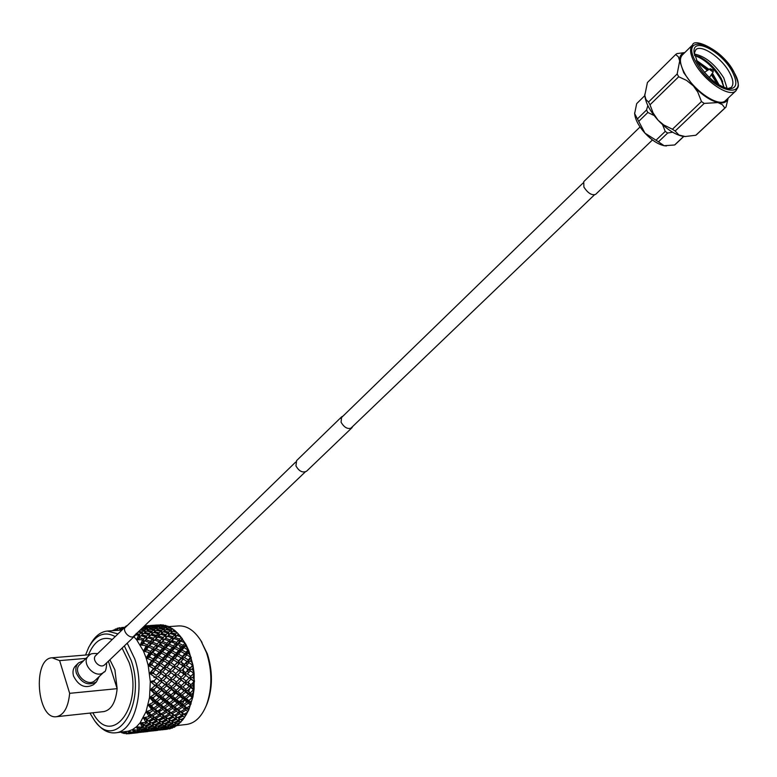 <?xml version="1.0" encoding="UTF-8"?>
<svg xmlns="http://www.w3.org/2000/svg" width="777" height="777" viewBox="0 0 777 777"><rect width="100%" height="100%" fill="white"/><g stroke="black" fill="none" stroke-linecap="round" stroke-linejoin="round"><path stroke-width="1.17" d="M306.711 471.076L306.536 471.25C302.554 473.057 299.019 471.27 295.94 465.899L296.6 460.606L341.443 417.035M352.787 426.369L351.864 427.836C347.892 429.574 344.289 427.69 341.064 422.193L341.618 416.86L342.948 416.161M697.639 62.762L694.016 51.797C692.899 36.49 721.687 51.515 732.128 71.319C738.053 83.042 736.868 88.869 728.554 88.792C717.054 85.781 706.749 77.098 697.639 62.762M727.631 88.636L731.167 87.48C733.944 84.703 733.371 79.662 729.448 72.378C721.678 57.838 701.359 43.988 695.852 49.66L694.172 53.535M727.175 88.539L723.737 77.826C714.791 63.986 704.962 56.051 694.249 54.011M724.067 87.558L721.377 78.759C715.899 68.998 708.779 61.752 700.019 57.022L694.512 55.196M638.723 121.377L637.422 118.9L646.532 109.994L647.853 112.48L638.723 121.377L644.949 133.139C638.607 125.991 635.168 119.473 634.654 113.588L634.644 112.772M654.127 115.54L647.853 112.48M649.999 104.808L648.523 102.04L677.165 73.961L678.68 76.748L649.999 104.808L653.098 112.937L657.993 120.124C666.404 128.982 674.504 134.343 682.323 136.208L685.11 136.529L695.833 135.256L724.854 108.032L722.338 104.672L717.948 102.574C723.513 103.72 726.883 102.273 728.049 98.223M684.663 52.71C681.06 53.564 679.399 56.303 679.69 60.936L683.76 72.727L693.405 85.936L686.577 80.41L678.68 76.748M692.142 45.319L682.536 54.817C679.224 58.139 679.846 64.161 684.411 72.883C693.706 90.773 718.735 107.634 725.397 100.728L725.864 100.291M696.833 61.247L708.032 70.066M711.693 74.194L718.395 84.635L711.994 73.747M697.396 62.325L707.449 70.435M711.295 74.777L717.336 83.955M699.261 56.663L699.368 56.711C708.381 61.577 715.85 69.25 721.755 79.71L722.707 81.702M694.609 55.594C704.778 59.062 713.665 67.249 721.27 80.186L723.979 87.529M644.784 94.163L644.803 95.338C645.512 102.758 649.902 111.014 657.993 120.124L663.645 124.912L672.426 129.235L701.476 101.554L704.205 103.399L675.145 131.041L678.923 134.984L685.11 136.529M685.411 136.538L684.77 136.529M684.828 52.554L676.893 53.623L675.776 54.409L647.416 82.527L644.803 95.338L645.959 99.534L648.523 102.04M696.988 134.295L695.833 135.256M675.145 131.041L672.426 129.235M701.476 101.554L697.795 92.133L693.405 85.936C701.961 94.969 710.149 100.515 717.948 102.574L704.205 103.399M677.165 73.961L679.69 60.936L678.379 56.828L675.669 54.497M724.854 108.032L726 107.071L728.185 98.106M646.532 109.994L647.843 105.594M665.229 131.42L667.666 133.022L658.449 141.822L664.141 145.717C657.934 144.279 651.544 140.093 644.949 133.139L656.021 140.219L665.229 131.42L662.567 124.679M672.6 132.197L667.666 133.022M666.443 145.959L664.141 145.717L674.611 144.978L683.673 136.431M658.449 141.822L656.021 140.219M644.813 95.61L636.674 103.642L634.654 113.588L637.422 118.9M675.66 144.124L674.611 144.978M696.396 60.344L709.1 69.406M712.392 73.164L719.23 85.14M696.804 61.179L708.507 69.775M595.765 194.24L595.609 194.386C591.812 195.629 587.907 193.191 583.896 187.082L583.741 181.663L640.054 126.962M88.316 656.128L79.982 664.277C71.426 671.318 86.849 688.15 94.94 680.594L95.416 680.157M127.545 625.32L125.903 626.213C120.969 630.244 130.118 640.258 134.79 635.926L136.024 634.051M190.404 686.994L188.636 691.53M154.234 653.34L156.138 657.031M150.864 640.918L152.545 642.414M143.424 642.443L140.258 644.949L144.036 643.443L147.309 644.764L149.398 642.501L144.94 640.85L143.424 642.443L144.386 643.191M160.46 643.793L164.656 647.863M156.323 635.683L159.217 635.557M179.633 646.6L180.594 648.144M171.445 641.316L174.077 643.026M83.712 660.635L78.613 662.859C75.942 665.51 75.194 668.997 76.399 673.309C81.536 683.294 88.209 686.159 96.416 681.924L99.194 676.553M78.234 663.228L75.777 665.636C73.096 668.288 72.358 671.775 73.543 676.087C78.671 686.042 85.334 688.898 93.531 684.654L93.91 684.304M200.689 640.326L207.362 653.846C212.811 671.153 212.781 687.616 207.274 703.234L206.138 705.904M176.903 725.582L186.82 724.407C195.163 723.105 201.719 716.666 206.468 705.089C212.286 688.558 212.325 671.134 206.556 652.826L200.922 640.704C194.318 630.419 186.83 625.495 178.477 625.932L168.434 626.65M89.928 713.092L94.464 720.464C115.958 752.408 146.775 704.292 131.177 660.392L124.359 645.92M127.224 643.171L134.79 658.954C145.639 689.869 134.343 731.876 115.433 732.828C108.411 733.517 101.923 730.021 95.979 722.338L95.921 722.26M108.391 661.208L117.142 688.665C115.763 702.243 111.344 709.887 103.895 711.586L56.614 716.685C36.849 720.182 32.255 658.294 52.137 657.779L59.625 660.605L69.648 693.327C68.289 707.187 63.937 714.976 56.614 716.685M122.096 648.086L129.06 662.383C144.25 705.477 111.529 748.873 92.871 712.781M69.648 693.327L117.142 688.665L114.909 669.861L109.887 659.78M149.699 655.982L150.116 657.255L153.118 658.935L155.585 656.138L151.476 653.962L149.699 655.982L146.134 657.983L148.203 665.491L150.311 681.516L149.553 697.493L146.027 711.742L140.103 722.824L136.431 726.816L132.42 729.642L128.166 731.244L115.433 732.828M178.904 634.595L185.839 644.269L186.383 646.785L188.908 650.854L193.026 665.306L194.124 673.397L194.095 688.995L192.968 696.736L188.792 709.877L185.761 715.364M161.334 653.136L158.974 655.846L162.985 658.08L165.414 655.302L161.334 653.136L159.683 653.204L160.363 650.66L162.587 648.115L158.323 646.182L156.158 648.64L160.363 650.66M171.115 652.321L168.784 655.021L172.766 657.245L175.155 654.477L171.115 652.321L169.454 652.389L170.144 649.844L172.329 647.319L168.094 645.396L165.957 647.833L170.144 649.844M180.798 651.505L178.496 654.195L182.459 656.41L184.819 653.651L180.798 651.505L179.137 651.573L179.827 649.048L181.983 646.532L177.768 644.609L175.66 647.047L179.827 649.048M180.128 635.926L185.839 644.269L188.908 650.854L188.121 653.37L189.17 653.952L191.249 657.731L190.987 660.343L193.026 665.306L192.745 669.9L194.104 673.173L193.366 676.806L194.464 681.138L193.347 686.606L194.095 688.995L192.502 694.687L193.007 696.532L188.714 710.013L185.489 715.821M188.733 652.661L189.17 653.952M170.532 728.515L168.93 728.807M170.26 728.739L169.027 728.933M168.007 728.923L162.393 729.797M175.437 726.301L173.999 727.369L173.203 726.913M174.767 726.971L173.553 727.272M166.54 728.826L172.455 728.049L166.317 728.583M171.241 726.631L171.144 727.845M173.154 726.922L172.455 728.049M159.45 730.069L165.744 729.321L159.343 729.943M164.209 728.467L164.112 729.292M165.744 729.321L166.064 728.632M158.731 730.05L152.768 730.943M149.903 731.215L149.038 731.303M179.963 722.785L178.292 724.562L177.205 723.805M179.001 723.941L177.816 724.358M170.94 726.534L172.659 727.058L176.845 725.669L175.456 725.135L170.94 726.534L170.454 726.068M175.437 723.212L175.456 725.135M177.7 724.251L176.845 725.669M163.957 728.408L165.666 728.719L170.26 727.66L168.551 727.214L163.607 728.049M168.599 725.64L168.551 727.214M170.26 727.66L170.785 726.378M156.905 729.972L163.238 729.224L156.672 729.72M161.635 727.787L161.538 728.981M163.238 729.224L163.704 728.146M149.786 731.225L156.128 730.467L149.679 731.089M154.565 729.613L154.458 730.438M156.128 730.467L156.459 729.768M149.087 731.196L143.065 732.099M140.142 732.381L139.297 732.458M123.057 732.993L120.882 732.187M122.164 732.983L121.154 732.157M184.013 718.045L182.226 720.541L180.808 719.551M182.867 719.725L181.721 720.23M186.257 714.403L185.149 715.005L182.391 713.364L185.635 715.598M175.029 722.998L176.874 723.921L180.924 722.056L179.429 721.211L175.029 722.998L174.262 722.367M179.157 718.599L179.429 721.211M181.935 720.366L180.924 722.056M168.22 725.485L170.017 726.204L174.524 724.737L172.698 723.882L168.22 725.485L167.589 724.922M172.572 721.619L172.698 723.882M174.524 724.737L175.126 723.047M161.295 727.67L163.053 728.195L167.628 726.922L165.841 726.272L161.295 727.67L160.81 727.204M165.822 724.349L165.841 726.272M167.628 726.922L168.191 725.456M154.283 729.554L156.012 729.865L160.635 728.807L158.887 728.36L153.933 729.185M158.945 726.796L158.887 728.36M160.635 728.807L161.16 727.544M147.183 731.128L153.574 730.37L146.96 730.875M151.942 728.943L151.855 730.137M153.574 730.37L154.05 729.312M140.035 732.381L146.435 731.623L139.928 732.255M144.833 730.778L144.726 731.594M146.435 731.623L146.775 730.914M139.355 732.352L133.693 733.216M130.594 733.498L129.477 733.624M129.021 733.663L126.02 733.779L124.019 731.817M126.797 733.828L124.077 731.808M185.149 715.005L185.703 715.403M189.073 708.119L188.015 708.789L185.12 707.449L188.665 710.129M178.7 718.298L180.691 719.599L184.091 718.006L184.567 717.288L182.945 716.161L178.7 718.298L177.535 717.501M187.684 711.489L185.917 710.11L181.857 712.548L179.031 711.042L182.391 713.364L182.945 716.161M184.567 717.288L185.616 715.432M185.703 715.452L186.733 713.84M172.105 721.347L174.038 722.464L178.419 720.609L176.447 719.376L172.105 721.347L171.183 720.658M175.388 718.676L173.31 717.258L169.036 719.405L171.066 720.706L175.388 718.676L176.029 716.53L176.447 719.376M178.419 720.609L179.069 718.54M165.375 724.125L167.249 725.048L171.717 723.387L169.804 722.328L165.375 724.125L164.598 723.494M169.532 719.735L169.804 722.328M171.717 723.387L172.358 721.493M158.527 726.621L160.353 727.35L164.889 725.873L163.034 725.019L158.527 726.621L157.896 726.058M162.898 722.756L163.034 725.019M164.889 725.873L165.491 724.183M151.564 728.826L153.36 729.341L157.964 728.068L156.148 727.408L151.564 728.826L151.078 728.35M156.119 725.504L156.148 727.408M157.964 728.068L158.518 726.612M144.522 730.72L146.27 731.021L150.932 729.953L149.145 729.506L144.163 730.341M149.194 727.952L149.145 729.506M150.932 729.953L151.447 728.709M137.383 732.293L143.823 731.526L137.16 732.041M142.162 730.108L142.074 731.293M143.823 731.526L144.289 730.477M130.633 733.537L136.655 732.789L130.633 733.537L128.166 731.244L133.994 732.701L132.954 732.905M131.4 733.362L128.166 731.244L129.06 733.77L124.194 731.798M135.023 731.885L134.916 732.769M136.655 732.789L137.005 732.07M188.015 708.789L188.626 709.275M191.239 701.029L190.248 701.767L187.238 700.747L191.103 703.807M181.857 712.548L184.032 714.189L187.296 712.344M184.411 705.895L186.791 707.818L189.889 705.759L190.977 703.952L190.2 704.788L188.257 703.204L184.411 705.895L181.459 704.7L185.12 707.449L185.917 710.11M175.524 716.093L177.632 717.569L181.847 715.374L179.701 713.791L175.524 716.093L172.756 714.452L173.31 717.258M178.389 709.857L180.691 711.654L184.712 709.158L182.362 707.284L178.389 709.857L175.476 708.507L179.031 711.042L179.701 713.791M181.847 715.374L182.391 713.364L184.032 714.189M172.183 713.636L174.398 715.277L178.545 712.917L176.272 711.178L172.183 713.636L169.337 712.13L177.632 717.569M162.403 722.464L164.365 723.581L168.774 721.726L166.773 720.493L162.403 722.464L161.48 721.775M166.346 717.637L166.773 720.493M168.774 721.726L169.435 719.667M169.036 719.405L167.949 718.676L172.193 716.472L170.008 714.889L165.822 717.2L167.949 718.676L163.044 715.539L163.588 718.366L159.285 720.522L161.354 721.833L165.695 719.793L163.588 718.366M155.633 725.262L157.546 726.184L162.034 724.514L160.091 723.455L155.633 725.262L154.856 724.62M159.829 720.871L160.091 723.455M162.034 724.514L162.675 722.629M148.193 729.214L146.358 728.564L141.754 729.982L143.58 730.497L148.193 729.214L148.757 727.777L150.602 728.496L155.167 727.01L153.273 726.155L148.747 727.767L148.116 727.204M153.147 723.902L153.273 726.155M155.167 727.01L155.779 725.339M146.329 726.66L146.358 728.564M135.12 731.973L141.142 731.118L139.316 730.671L135.12 731.973L132.42 729.642L137.937 730.254L137.335 730.671M135.849 731.584L132.42 729.642L133.595 732.662M140.045 728.525L136.431 726.816L140.773 729.652L145.367 728.166L143.434 727.301L140.045 728.525L139.316 730.671M141.142 731.118L141.657 729.885M141.754 729.982L141.259 729.506M190.248 701.767L190.909 702.311M192.706 693.307L191.773 694.084L188.685 693.434L192.91 696.775M190.2 704.788L189.889 705.759M186.295 698.504L188.908 700.66L192.783 696.872L192.036 697.377L189.909 695.619L186.295 698.504L183.246 697.659L187.238 700.747L188.257 703.204M180.614 702.797L183.129 704.846L186.936 702.117L184.363 699.999L180.614 702.797L177.593 701.777L181.459 704.7L182.362 707.284M184.712 709.158L185.12 707.449L186.791 707.818M174.728 706.953L177.146 708.886L181.09 706.254L178.603 704.244L174.728 706.953L171.766 705.759L175.476 708.507L176.272 711.178M178.545 712.917L179.031 711.042L180.691 711.654M168.677 710.936L170.998 712.732L175.048 710.227L172.669 708.342L168.677 710.936L165.754 709.576L169.337 712.13L170.008 714.889M172.193 716.472L172.756 714.452L174.398 715.277M165.695 719.793L166.346 717.627M165.822 717.2L163.044 715.539L164.675 716.375L168.842 714.014L166.54 712.266L162.422 714.733L164.675 716.375M152.613 723.601L154.604 724.718L159.042 722.853L157.003 721.61L152.613 723.601L151.68 722.901M156.585 718.754L157.003 721.61M159.042 722.853L159.712 720.803M159.285 720.522L158.187 719.784L162.451 717.579L160.237 715.986L156.022 718.307L158.178 719.793L153.234 716.647L153.778 719.483L149.446 721.648L151.544 722.96L155.915 720.91L153.778 719.483M145.804 726.408L147.756 727.33L152.263 725.65L150.291 724.591L145.804 726.408L145.017 725.767M150.029 722.018L150.291 724.591M152.263 725.65L152.914 723.766M143.308 725.067L143.434 727.301M145.367 728.166L145.979 726.495M191.773 694.084L192.502 694.687M193.415 685.168L192.55 685.965L189.433 685.702L194.027 689.228M192.036 697.377L191.822 698.436M187.451 690.559L190.307 692.89L193.9 689.267L193.143 689.422L190.821 687.558L187.451 690.559L184.343 690.093L188.685 693.434L189.909 695.619M182.129 695.094L184.887 697.348L188.461 694.434L185.645 692.132L182.129 695.094L179.04 694.434L183.246 697.659L184.363 699.999M186.936 702.117L187.238 700.747L188.908 700.66M176.602 699.523L179.254 701.689L182.974 698.853L180.254 696.629L176.602 699.523L173.543 698.678L177.593 701.777L178.603 704.244M181.09 706.254L181.459 704.7L183.129 704.846M170.891 703.845L173.426 705.904L177.273 703.156L174.66 701.029L170.891 703.845L167.861 702.816L171.766 705.759L172.669 708.342M175.048 710.227L175.476 708.507L177.146 708.886M164.967 708.022L167.414 709.955L171.387 707.323L168.871 705.302L164.967 708.022L161.985 706.817L165.754 709.576L166.54 712.266M168.842 714.014L169.337 712.13L170.998 712.732M162.422 714.733L159.567 713.218L160.237 715.986M160.596 709.061L158.848 712.014L161.218 713.82L165.307 711.314L162.879 709.42L158.867 712.023L155.934 710.654L163.044 715.539L162.451 717.579M155.915 720.91L156.575 718.744M156.022 718.307L153.234 716.647L154.856 717.482L159.042 715.112L156.721 713.354L152.583 715.831L154.856 717.482M143.259 725.038L144.765 725.864L149.233 723.989L147.154 722.746L143.259 725.038L140.103 722.824L145.076 722.503L146.037 722.047L145.571 721.736L145.076 722.503M143.871 724.242L140.103 722.824L141.968 726.582L141.404 727.185L141.968 726.582M146.736 719.881L147.154 722.746M149.233 723.989L149.903 721.94M149.446 721.648L148.349 720.91M192.55 685.965L193.347 686.606M193.366 676.806L192.57 677.622L189.442 677.748L194.415 681.361M193.143 689.422L193.036 690.549M187.849 682.284L190.957 684.712L194.279 681.342L190.967 679.224L187.849 682.284L184.722 682.206L190.821 687.558M182.916 686.936L185.917 689.325L189.248 686.305L186.179 683.886L182.916 686.936L179.778 686.664L184.343 690.093L185.645 692.132M188.461 694.434L188.685 693.434L190.307 692.89M177.758 691.549L180.653 693.89L184.13 690.899L181.158 688.529L177.758 691.549L174.64 691.083L179.04 694.434L180.254 696.629M182.974 698.853L183.246 697.659L184.887 697.348M172.407 696.105L175.184 698.368L178.788 695.434L175.942 693.123L172.407 696.105L169.299 695.444L173.543 698.678L174.66 701.029M177.273 703.156L177.593 701.777L179.254 701.689M166.832 700.563L169.522 702.738L173.261 699.883L170.513 697.649L166.832 700.563L163.762 699.718L167.861 702.816L168.871 705.302M171.387 707.323L171.766 705.759L173.426 705.904M161.072 704.904L163.646 706.963L167.521 704.205L164.87 702.068L161.072 704.904L158.042 703.865L161.985 706.817L162.879 709.42M165.307 711.314L165.754 709.576L167.414 709.955M155.118 709.1L157.595 711.042L161.587 708.391L159.052 706.361L155.118 709.1L152.117 707.886L155.934 710.654L156.721 713.354M159.042 715.112L159.567 713.218L161.218 713.82M146.698 719.823L148.32 720.92L152.632 718.696L150.379 717.093L146.698 719.823L143.327 717.763L148.242 716.753L149.165 716.219L148.66 715.84L148.242 716.753M147.222 718.842L143.327 717.763L147.62 720.454M152.583 715.831L149.708 714.316L150.379 717.093M150.01 712.46L149.582 713.587L151.36 714.927L155.468 712.402L153.02 710.499L150.01 712.46L146.027 711.742L153.234 716.647L152.632 718.696M192.57 677.622L193.434 678.263M190.501 670.949L194.065 673.368M193.492 681.147L193.492 682.303M187.48 673.882L190.841 676.33L193.929 673.3L190.346 670.842L187.48 673.882L184.372 674.203L190.967 679.224M182.925 678.544L186.179 681.002L189.258 677.942L185.946 675.485L182.925 678.544L179.798 678.68L186.179 683.886M189.248 686.305L190.957 684.712M178.156 683.236L181.303 685.673L184.528 682.604L181.313 680.157L178.156 683.236L175.019 683.168L179.778 686.664L181.158 688.529M184.13 690.899L185.917 689.325M173.184 687.917L176.214 690.306L179.574 687.276L176.476 684.848L173.184 687.917L170.046 687.645L174.64 691.083L175.942 693.123M178.788 695.434L179.04 694.434L180.653 693.89M167.987 692.55L170.911 694.891L174.417 691.899L171.426 689.51L167.987 692.55L164.85 692.084L169.299 695.444L170.513 697.649M173.261 699.883L173.543 698.678L175.184 698.368M162.587 697.124L165.394 699.397L169.036 696.454L166.152 694.133L162.587 697.124L159.479 696.464L163.762 699.718L164.87 702.068M167.521 704.205L167.861 702.816L169.522 702.738M156.983 701.602L159.693 703.787L163.452 700.922L160.684 698.678L156.983 701.602L153.895 700.757L158.042 703.865L159.052 706.361M161.587 708.391L161.985 706.817L163.646 706.963M148.66 715.84L146.027 711.742L149.582 713.587M152.156 705.244L151.845 706.507L153.778 708.041L157.682 705.263L155.002 703.117L152.156 705.244L148.125 704.933L152.117 707.886L153.02 710.499M155.468 712.402L155.934 710.654L157.595 711.042M192.55 668.463L191.812 669.259L192.745 669.9M193.065 672.765L193.172 673.921M191.812 669.259L188.733 669.784L190.346 670.842M182.177 670.153L185.684 672.591L188.51 669.56L184.945 667.142L182.177 670.153L179.089 670.677L185.946 675.485M189.258 677.942L190.841 676.33M177.787 674.795L181.187 677.262L184.159 674.193L180.691 671.746L177.787 674.795L174.67 675.126L181.313 680.157M184.528 682.604L186.179 681.002M173.203 679.486L176.476 681.953L179.584 678.875L176.233 676.408L173.203 679.486L170.056 679.613L176.476 684.848M179.574 687.276L181.303 685.673M168.386 684.197L171.562 686.645L174.815 683.566L171.571 681.108L168.386 684.197L165.229 684.129L170.046 687.645L171.426 689.51M174.417 691.899L176.214 690.306M163.364 688.898L166.414 691.307L169.813 688.247L166.676 685.819L163.364 688.898L160.217 688.626L164.85 692.084L166.152 694.133M169.036 696.454L169.299 695.444L170.911 694.891M158.129 693.56L161.082 695.91L164.607 692.899L161.587 690.51L158.129 693.56L154.982 693.084L159.479 696.464L160.684 698.678M163.452 700.922L163.762 699.718L165.394 699.397M151.136 709.032L150.825 710.061L151.7 709.469L148.125 704.933L151.845 706.507M153.603 697.396L153.409 698.746L155.526 700.436L159.188 697.484L156.274 695.153L153.603 697.396L149.553 697.493L153.895 700.757L155.002 703.117M157.682 705.263L158.042 703.865L159.693 703.787M190.987 660.343L190.316 661.101L191.317 661.722M192.842 665.345L188.976 662.635L186.354 665.578L189.957 667.987L192.968 665.316M191.89 664.5L192.094 665.627M190.316 661.101L187.315 662.014L188.976 662.635M186.354 665.578L183.304 666.297L184.945 667.142M188.51 669.56L189.957 667.987M179.021 670.629L180.691 671.746M184.159 674.193L185.684 672.591M172.455 671.046L175.981 673.504L178.836 670.454L175.243 668.026L172.455 671.046L169.347 671.581L176.233 676.408M179.74 678.719L181.187 677.262M168.017 675.718L171.445 678.195L174.446 675.116L170.95 672.649L168.017 675.718L164.889 676.048L171.571 681.108M174.815 683.566L176.476 681.953M163.384 680.438L166.686 682.905L169.833 679.817L166.443 677.34L163.384 680.438L160.227 680.565L166.676 685.819M169.813 688.247L171.562 686.645M158.527 685.168L161.723 687.626L165.006 684.527L161.742 682.06L158.527 685.168L155.361 685.091L160.217 688.626L161.587 690.51M164.607 692.899L166.414 691.307M152.952 701.476L152.739 702.602L153.564 701.971L149.553 697.493L153.409 698.746M154.322 689.102L154.254 690.51L156.546 692.307L159.965 689.238L156.799 686.8L154.322 689.102L150.291 689.617L154.982 693.084L156.274 695.153M159.188 697.484L159.479 696.464L161.082 695.91M191.064 657.701L186.898 654.807L184.508 657.585L188.335 659.887L190.287 657.633L191.191 657.721M189.986 656.565L190.287 657.633M188.121 653.37L185.217 654.642L186.898 654.807M180.691 661.955L184.431 664.325L187.014 661.402L183.217 659.081L180.691 661.955L177.671 662.868L179.332 663.49L176.67 666.452L180.303 668.871L183.032 665.879L179.332 663.49M184.508 657.585L181.546 658.692L183.217 659.081M187.014 661.402L187.315 662.014L188.335 659.887M183.032 665.879L184.431 664.325M176.67 666.452L173.611 667.181L175.243 668.026M178.836 670.454L180.303 668.871M169.231 671.493L170.95 672.649M174.446 675.116L175.981 673.504M162.636 671.959L166.191 674.426L169.085 671.357L165.452 668.919L162.636 671.959L159.528 672.484L166.443 677.34M169.833 679.817L171.445 678.195M158.158 676.65L161.616 679.137L164.637 676.039L161.121 673.562L158.158 676.65L155.011 676.981L161.742 682.06M165.006 684.527L166.686 682.905M154.05 693.385L153.933 694.58L154.71 693.91L150.291 689.617L154.254 690.51M154.273 680.594L154.332 682.031L156.808 683.877L159.984 680.759L156.565 678.282L154.273 680.594L150.311 681.516L156.799 686.8M159.965 689.238L161.723 687.626M185.839 645.609L185.276 646.26L186.383 646.785M188.636 650.553L184.159 647.571L181.983 650.126L186.024 652.243L187.801 650.155L188.772 650.631M187.412 649.164L187.801 650.155M185.276 646.26L182.517 647.872L184.159 647.571M184.819 653.651L185.217 654.642L186.024 652.243M181.983 650.126L179.137 651.573L182.517 647.872L183.081 645.25L184.703 643.366L185.771 644.22M174.825 658.43L178.691 660.732L181.187 657.876L177.253 655.633L174.825 658.43L171.853 659.537L173.524 659.926L170.969 662.82L174.728 665.199L177.35 662.257L173.524 659.926M178.496 654.195L175.583 655.467L177.253 655.633M181.187 657.876L181.546 658.692L182.459 656.41M177.35 662.257L177.671 662.868L178.691 660.732M166.9 667.336L170.571 669.764L173.32 666.753L169.59 664.364L166.9 667.336L163.821 668.065L165.452 668.919M170.969 662.82L167.939 663.743L169.59 664.364M173.32 666.753L173.611 667.181L174.728 665.199M169.085 671.357L170.571 669.764M159.246 672.27L155.585 669.823L153.467 672.095L153.652 673.504L156.313 675.349L159.246 672.27L161.121 673.562M164.637 676.039L166.191 674.426M154.39 684.964L154.39 686.188L155.109 685.508L150.311 681.516L154.332 682.031M153.467 672.095L149.602 673.406L156.565 678.282M159.984 680.759L161.616 679.137M182.381 639.374L181.867 639.947L183.022 640.394M185.616 644.084L184.236 642.492L180.847 641.103L178.846 643.375L183.081 645.25M184.236 642.492L184.703 643.366M181.867 639.947L179.283 641.851L180.847 641.103M178.846 643.375L176.165 645.143L177.768 644.609M181.983 646.532L182.517 647.872L185.839 644.269M172.3 650.932L176.379 653.049L178.661 650.398L174.524 648.358L172.3 650.932L169.454 652.389L172.882 648.659L174.524 648.358M178.661 650.398L179.137 651.573L175.583 655.467L176.379 653.049M175.66 647.047L172.882 648.659L173.446 646.027L175.534 643.638L171.222 641.86L169.182 644.152L173.446 646.027M175.155 654.477L175.583 655.467L171.853 659.537L172.766 657.245M165.064 659.275L168.959 661.586L171.484 658.721L167.521 656.468L165.064 659.275L162.072 660.382L163.733 660.78L161.16 663.694L164.947 666.074L167.599 663.121L163.733 660.78M168.784 655.021L165.86 656.303L167.521 656.468M171.484 658.721L171.853 659.537L167.939 663.743L168.959 661.586M167.599 663.121L167.939 663.743L163.821 668.065L164.947 666.074M157.051 668.23L160.742 670.668L163.52 667.647L159.771 665.238L157.051 668.23L153.953 668.958L155.585 669.823M161.16 663.694L158.12 664.617L159.771 665.238M163.52 667.647L163.821 668.065L159.528 672.484L160.742 670.668M153.972 676.427L154.079 677.661L154.74 676.971L149.602 673.406L153.652 673.504M177.991 634.595L175.583 636.742L178.457 634.11L177.991 634.595L179.176 634.955M182.109 638.471L180.546 636.713L177.039 635.567L175.194 637.509L179.584 639.082L181.08 637.451L182.274 638.645M180.546 636.713L181.08 637.451M174.699 634.838L170.202 633.546L168.395 635.324L172.873 636.732L174.699 634.838L175.583 636.742L177.039 635.567M172.261 640.704L176.602 642.433L178.574 640.209L174.203 638.577L169.658 642.608L171.222 641.86M175.194 637.509L174.203 638.577M178.574 640.209L179.283 641.851L179.584 639.082M175.534 643.638L176.165 645.143L176.602 642.433M169.182 644.152L166.492 645.92L168.094 645.396M172.329 647.319L172.882 648.659L182.352 638.713M162.548 651.748L166.657 653.875L168.968 651.213L164.802 649.154L162.548 651.748L159.683 653.204L163.17 649.455L164.802 649.154M168.968 651.213L169.454 652.389L165.86 656.303L166.657 653.875M165.957 647.833L163.17 649.455L163.733 646.814L165.841 644.415L161.509 642.628L159.431 644.929L163.733 646.814M165.414 655.302L165.86 656.303L162.072 660.382L162.985 658.08M155.215 660.129L159.139 662.451L161.684 659.576L157.702 657.303L155.215 660.129L152.214 661.246L153.865 661.645L151.933 663.82L152.234 665.18L155.07 666.967L157.76 663.995L153.865 661.645M158.974 655.846L156.041 657.138L157.702 657.303M161.684 659.576L162.072 660.382L158.12 664.617L159.139 662.451M151.933 663.82L148.203 665.491L152.234 665.18M157.76 663.995L158.12 664.617L153.953 668.958L155.07 666.967M174.951 630.584L173.737 630.322L174.184 629.943L176.311 631.924M177.03 632.546L172.844 631.099L171.125 632.672L175.631 633.906L177.03 632.546L178.438 634.119M173.737 630.322L172.999 631.128M171.125 632.672L170.231 633.566M171.882 637.771L167.424 636.305L165.54 638.257L169.959 639.83L171.882 637.771L172.688 639.549L175.583 636.742L175.631 633.906M168.395 635.324L167.424 636.305M168.93 640.967L164.53 639.335L162.568 641.462L166.919 643.201L168.93 640.967L169.658 642.608L172.688 639.549L172.873 636.732M165.54 638.257L164.53 639.335M165.841 644.415L166.492 645.92L169.658 642.608L169.959 639.83M162.568 641.462L159.945 643.385L161.509 642.628M162.587 648.115L163.17 649.455L166.492 645.92L166.919 643.201M159.431 644.929L156.721 646.707L158.323 646.182M152.71 652.563L156.837 654.7L159.168 652.029L154.992 649.961L152.71 652.563L149.835 654.03L151.476 653.962M156.158 648.64L153.37 650.262L154.992 649.961M159.168 652.029L159.683 653.204L156.041 657.138L156.837 654.7M150.923 659.926L151.233 661.062L151.797 660.431L146.134 657.983L150.116 657.255M155.585 656.138L156.041 657.138L152.214 661.246L153.118 658.935M170.454 627.389L169.231 627.233L171.532 628.272M172.649 628.778L168.376 627.797L166.734 628.972L171.338 629.826L172.649 628.778L173.883 630.205M169.231 627.233L168.755 627.855M164.151 631.031L168.735 632.08L170.454 630.565L165.86 629.642L163.403 631.847M170.454 630.565L171.396 632.41M166.734 628.972L166.123 629.7M171.513 632.303L171.338 629.826M161.48 633.391L166.025 634.624L167.813 632.925L163.238 631.808L160.586 634.285M167.813 632.925L168.803 634.906L168.735 632.08M158.712 636.052L163.199 637.47L165.064 635.576L160.538 634.275L156.274 638.228L157.721 637.043L155.808 639.005L160.256 640.588L162.208 638.509L157.721 637.043M165.064 635.576L165.977 637.48L166.025 634.624M162.208 638.509L163.024 640.297L163.199 637.47M152.778 642.229L157.158 643.978L159.207 641.724L154.778 640.093L150.155 644.162L151.709 643.405L149.602 645.716L153.924 647.61L156.06 645.201L151.709 643.405M155.808 639.005L154.778 640.093M159.207 641.724L159.945 643.385L160.256 640.588M156.06 645.201L156.721 646.707L157.158 643.978M147.358 649.951L150.505 651.466L152.768 648.912L148.475 646.969L146.834 648.805L147.358 649.951L143.463 651.077L146.134 657.983L149.291 652.845L148.378 652.389L148.786 653.428M146.834 648.805L143.463 651.077L146.193 645.988L145.241 645.59L145.726 646.513M149.602 645.716L146.882 647.503L148.475 646.969M152.768 648.912L153.37 650.262L153.924 647.61M168.065 626.223L163.743 625.738L162.14 626.495L166.793 626.942L168.065 626.223L169.095 627.408M165.812 625.446L164.569 625.388L166.501 625.903M159.654 627.923L164.306 628.574L165.948 627.466L161.295 626.952L159.168 628.544M165.948 627.466L166.773 628.943M162.14 626.495L161.781 627M167.084 628.71L166.793 626.942M157.1 629.681L161.733 630.535L163.432 629.215L158.78 628.496L156.488 630.4M163.432 629.215L164.335 630.875M164.559 630.691L164.306 628.574M154.477 631.74L159.081 632.799L160.829 631.274L156.206 630.351L153.729 632.565M160.829 631.274L161.791 633.109M161.917 632.993L161.733 630.535M151.758 634.119L156.323 635.363L158.149 633.643L153.555 632.527L150.845 635.023M158.149 633.643L159.139 635.625L159.081 632.799M148.931 636.8L153.448 638.218L155.351 636.314L150.796 635.013L146.494 638.976L147.931 637.791L145.989 639.762L150.456 641.355L152.438 639.267L147.931 637.791M155.351 636.314L156.274 638.228L156.323 635.363M152.438 639.267L153.273 641.064L153.448 638.218M145.989 639.762L144.94 640.85M149.398 642.501L150.155 644.162L150.456 641.355M155.011 626.077L159.693 626.311L161.295 625.631L156.624 625.524L154.759 626.456M163.384 624.931L157.469 625.291L163.384 624.931L164.122 625.757M161.121 624.766L159.887 624.834L161.344 624.883M161.295 625.631L161.985 626.718M162.403 626.359L162.131 625.32M152.525 627.185L157.207 627.631L158.848 626.728L154.157 626.417L152.156 627.69M158.848 626.728L159.606 627.991M159.994 627.719L159.693 626.311M150 628.622L154.662 629.283L156.332 628.166L151.661 627.641L149.505 629.253M156.332 628.166L157.168 629.623M157.488 629.389L157.207 627.631M147.387 630.38L152.049 631.245L153.778 629.914L149.106 629.195L146.775 631.118M153.778 629.914L154.681 631.575M154.914 631.39L154.662 629.283M144.716 632.468L149.339 633.517L151.126 631.992L146.474 631.06L143.959 633.294M151.126 631.992L152.088 633.818M152.224 633.692L152.049 631.245M141.948 634.858L146.542 636.101L148.388 634.372L143.774 633.255L141.035 635.771M148.388 634.372L149.388 636.353M149.417 636.324L149.339 633.517M140.229 637.898L143.619 638.976L145.552 637.053L140.967 635.751L139.559 637.072L140.229 637.898L136.616 639.733L143.463 651.077L146.882 647.503L147.309 644.764M138.549 635.11L139.559 637.072L136.616 639.733L138.549 635.11L137.529 634.848L138.131 635.479M145.552 637.053L146.494 638.976L146.542 636.101M147.863 625.971L154.176 625.524L147.708 626.213M150.34 625.504L156.614 625.067L150.291 625.602M155.526 625.126L158.79 624.999M154.176 625.524L154.778 626.427M155.225 625.99L155.011 625.33M145.367 626.757L150.068 627L151.7 626.311L147.008 626.204L145.114 627.146M151.7 626.311L152.379 627.379M152.826 627.039L152.554 626M142.822 627.884L147.533 628.331L149.203 627.428L144.503 627.107L142.463 628.389M149.203 627.428L149.961 628.671M150.359 628.399L150.068 627M140.88 629.409L144.94 629.982L146.649 628.865L142.036 628.35M146.649 628.865L147.484 630.312M147.815 630.079L147.533 628.331M138.879 631.322L142.278 631.963L144.027 630.633L140.229 630.03M144.027 630.633L144.94 632.284M145.182 632.089L144.94 629.982M136.169 633.478L139.52 634.246L141.336 632.711L138.112 632.06M141.336 632.711L142.308 634.527M142.453 634.401L142.278 631.963M144.396 626.039L147.038 625.738L144.541 625.893M145.95 625.806L149.553 625.631M144.541 626.204L145.144 627.097M145.61 626.67L145.406 626.009M124.796 627.292L121.62 627.525L124.66 627.428M121.62 627.525L119.59 630.196L122.387 627.515M115.569 630.458L117.084 628.36L119.134 627.952M115.656 630.448L117.842 628.127M112.616 630.671L113.471 630.021L112.927 630.642M137.937 730.254L136.431 726.816L141.404 727.185M145.571 721.736L143.327 717.763M146.027 711.742L150.825 710.061M148.125 704.933L152.739 702.602M149.553 697.493L153.933 694.58M150.291 689.617L154.39 686.188M154.74 676.971L154.079 677.661M152.807 668.006L153.02 669.211L153.632 668.541L148.203 665.491L151.233 661.062M153.632 668.541L153.953 668.958L149.602 673.406L153.02 669.211M148.378 652.389L143.463 651.077M145.241 645.59L140.258 644.949L142.579 640.025L141.589 639.694L142.142 640.481M141.589 639.694L136.616 639.733L138.131 638.393M133.916 636.771L136.616 639.733M137.529 634.848L135.519 635.11M123.98 627.602L119.59 630.196L121.698 630.302M115.822 630.438L119.386 627.767L120.979 628.379M107.605 631.031L119.59 630.196L120.046 627.67M113.413 630.613L115.569 628.943L116.317 629.428M115.326 630.477L115.569 628.943M125.116 732.886L123.757 733.42L121.6 732.099M124.427 733.556L123.864 731.837M129.895 732.837L129.06 733.77M90.083 644.929C94.687 636.431 100.427 631.798 107.313 631.05L117.987 633.915M115.219 636.596C104.74 630.953 95.911 634.527 88.724 647.319L85.548 655.05M88.481 654.807C94.279 641.044 102.205 635.945 112.247 639.481M85.994 658.401L59.625 660.605M193.007 682.769L192.793 686.159M187.16 668.754L187.519 671.027M184.868 698.911L182.42 704.059M186.315 662.198L186.966 664.889M187.927 670.192L188.277 673.047M188.646 681.516L188.5 685.003M182.809 669.473L183.489 674.892M175.311 708.381L174.874 708.877M181.478 661.062L182.614 665.598M183.255 668.987L183.887 673.882M181.41 700.067L180.458 702.748M162.48 718.939L161.81 718.919M165.734 717.142L163.568 718.288M174.699 691.093L174.106 694.687M170.056 671.454L170.153 672.115M170.785 679.584L170.814 680.361M161.354 714.15L160.111 715.481M156.216 718.521L153.933 719.589M163.704 698.028L162.985 700.291M160.606 696.075L160.489 696.668M152.02 715.53L150.447 717.142M150.262 712.295L149.456 713.519M146.435 717.161L144.784 718.628M138.345 730.38L138.976 728.807M133.994 732.701L134.547 731.468M139.598 637.043L139.52 634.246M142.579 640.025L143.434 641.831L143.619 638.976M146.193 645.988L146.882 647.503L159.091 635.683M149.291 652.845L149.835 654.03L150.505 651.466M151.797 660.431L152.214 661.246L148.203 665.491M159.528 672.484L156.313 675.349M155.109 685.508L156.808 683.877M154.71 693.91L156.546 692.307M153.564 701.971L153.895 700.757L155.526 700.436M151.7 709.469L152.117 707.886L153.778 708.041M149.165 716.219L149.708 714.316L151.36 714.927M146.037 722.047L146.727 719.881M142.405 726.806L143.065 724.902M140.258 644.949L149.174 636.567M146.134 657.983L168.939 634.77M159.198 681.536L188.83 650.66M169.357 680.283L191.249 657.731M179.458 679.001L193.026 665.306M189.277 677.913L194.104 673.173M713.199 71.979L710.236 70.066L710.159 68.726L713.16 70.173L713.199 71.979L709.382 77.574M711.441 69.668L712.946 70.037L711.441 69.668M696.007 62.354C712.14 92.638 751.573 101.651 733.692 71.707C718.288 42.686 678.729 32.09 696.007 62.354M736.178 90.569L735.722 91.006C729.127 97.844 704.04 80.827 694.628 62.888C690.015 54.157 689.345 48.135 692.628 44.843C693.997 37.345 723.387 50.758 733.886 71.843C740.889 87.82 738.199 86.237 735.722 91.006L725.397 100.728M96.027 655.264L95.882 655.39C90.958 659.43 99.883 669.211 104.555 664.879L104.934 664.51M88.928 655.574L88.646 655.817C80.089 662.859 95.62 679.797 103.71 672.241L104.137 671.843M124.776 628.01L295.658 462.082M340.705 418.337L583.003 183.051M133.246 636.722L305.206 471.969M350.534 428.535L594.356 194.92M306.536 471.25L351.864 427.836M694.065 52.632L694.016 51.797M696.425 134.81L725.436 107.605M675.213 144.541L683.789 136.441M697.202 61.354L697.94 61.704M699.368 56.711L700.019 57.022M710.12 68.755L704.409 72.358M595.609 194.386L652.457 139.947M89.161 655.341L88.646 655.807M95.882 655.39L125.719 626.398M104.71 664.733L134.887 635.839M95.095 680.458L103.856 672.105C105.458 672.222 106.4 669.143 106.663 662.868M89.297 655.234C90.19 653.719 92.987 653.185 97.688 653.632M96.416 681.924L93.531 684.654M207.274 703.234L206.468 705.089M164.452 729.554L167.337 729.214M154.846 730.701L157.76 730.351M145.163 731.856L148.096 731.507M135.383 733.022L138.345 732.662M191.375 671.571L193.114 672.804M179.545 670.978L180.167 671.396M181.323 672.183L183.255 673.552M169.454 671.649L170.746 672.513M171.202 672.824L173.193 674.222M159.683 672.6L163.083 674.931M52.137 657.779L90.074 654.671M202.03 642.385L200.922 640.704M160.13 680.633L159.324 681.419M161.082 679.681L162.335 678.399M170.697 678.962L172.436 677.175M180.196 678.272L182.478 675.932M189.578 677.612L192.463 674.659"/></g></svg>
